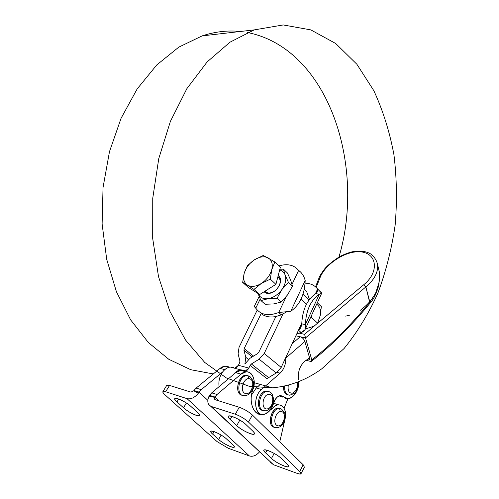 <?xml version="1.0" encoding="UTF-8"?>
<svg xmlns="http://www.w3.org/2000/svg" width="499" height="499" viewBox="0 0 499 499"><rect width="100%" height="100%" fill="white"/><g stroke="black" fill="none" stroke-linecap="round" stroke-linejoin="round"><path stroke-width="0.75" d="M269.335 293.356L269.579 293.312C274.138 292.208 277.513 289.295 279.714 284.573C281.118 280.731 280.688 277.843 278.43 275.897C284.118 279.577 277.425 292.564 269.335 293.356L266.304 293.2L263.983 291.821L266.304 293.2L269.335 293.356M278.124 277.176C280.295 278.891 280.737 281.523 279.452 285.085L278.991 286.089C280.45 283.07 280.569 280.519 279.34 278.43L278.099 277.263M274.057 291.441L270.383 292.907C268.094 293.262 266.335 292.726 265.106 291.285C267.258 293.524 270.246 293.58 274.057 291.441M271.83 298.346L276.483 298.277M287.617 294.834L281.149 302.051L273.907 303.91L265.131 304.278L260.971 300.579L258.033 293.506C259.754 297.504 263.116 299.232 268.119 298.695C273.44 297.747 278.037 294.691 281.91 289.539C285.484 284.23 286.551 279.365 285.104 274.93C284.099 272.373 282.284 270.701 279.671 269.928C282.284 270.701 284.099 272.373 285.104 274.93L283.457 269.179L279.852 269.223L283.457 269.179L285.104 274.93C286.551 279.365 285.484 284.23 281.91 289.539L277.032 298.29L268.119 298.695L260.971 300.579L265.131 304.278L273.907 303.91L281.149 302.051L277.032 298.29L281.149 302.051L287.611 294.84L292.439 286.17L287.611 294.84M290.717 280.301L292.439 286.17L288.403 282.334L281.91 289.539L288.403 282.334L285.104 274.93L288.403 282.334L292.439 286.17L290.717 280.301L287.455 273.022L290.717 280.301M260.971 300.579L268.119 298.695C263.116 299.232 259.754 297.504 258.039 293.512L260.971 300.579M268.119 298.695L277.032 298.29L281.91 289.539C278.037 294.691 273.44 297.747 268.119 298.695M287.455 273.022L283.457 269.179L287.455 273.022M292.027 284.368L298.627 270.421C294.073 264.925 287.511 263.422 278.941 265.905C287.511 263.422 294.073 264.925 298.627 270.421C301.764 272.629 303.953 275.972 305.188 280.45C303.953 275.972 301.764 272.629 298.627 270.421L292.027 284.368M259.149 296.45L254.403 306.218L255.775 308.145L260.222 298.951L255.775 308.145C260.665 314.925 268.319 316.378 278.723 312.505L286.183 296.73L278.723 312.505L281.336 314.844L286.775 311.769M316.678 304.178C320.034 306.642 321.219 310.434 320.221 315.555C321.219 310.434 320.034 306.642 316.678 304.178M305.344 328.972L313.983 326.227L317.607 323.165L311.463 317.451L310.428 317.844L311.463 317.451L311.619 315.243L311.463 317.451L317.607 323.165L313.983 326.227L305.344 328.972M321.356 306.648L320.221 315.555L317.607 323.165L320.221 315.555L321.356 306.648L317.32 302.774L321.356 306.648M300.192 336.763C302.406 337.474 303.966 339.046 304.87 341.491L310.022 359.461L304.87 341.491C303.966 339.046 302.406 337.474 300.192 336.763L303.735 337.536L300.192 336.763L292.258 343.574L300.192 336.763L295.863 335.821L300.192 336.763M370.115 303.099L365.861 286.931C374.587 279.54 378.467 271.961 377.494 264.214L377.487 264.183C378.479 271.936 374.599 279.521 365.861 286.931L305.519 337.923L304.602 334.318L299.25 333.176L304.602 334.318L314.963 325.46L304.602 334.318L305.513 337.917L295.863 335.815L305.513 337.917L311.794 359.885L305.519 337.923L365.861 286.931L369.659 302.319L375.541 293.381L378.922 282.927M316.927 323.789L363.815 284.673C379.165 272.404 377.338 253.648 361.189 251.895C345.283 250.043 324.406 265.031 319.928 278.005L316.166 287.412L319.928 278.005C324.406 265.031 345.283 250.043 361.189 251.895C377.338 253.648 379.165 272.404 363.815 284.673L316.927 323.789M278.679 273.745L277.02 280.107L278.679 273.745M272.373 286.569L264.501 291.497L272.373 286.569M247.41 285.104L253.966 289.414L261.258 283.507C255.856 286.7 251.24 287.237 247.41 285.104C243.88 282.627 242.813 278.654 244.217 273.178L242.676 282.397L247.41 285.104L242.676 282.397L244.217 273.178C245.945 267.689 249.369 263.216 254.49 259.767L247.429 265.599L244.217 273.178L247.429 265.599L254.49 259.767C259.705 256.592 264.264 255.968 268.175 257.896C271.849 260.191 273.04 264.133 271.755 269.709C270.071 275.361 266.572 279.964 261.258 283.507L270.308 279.128L271.755 269.709L274.855 261.975L263.266 255.469L254.49 259.767L263.266 255.469L274.855 261.975L280.363 267.271L274.855 261.975L271.755 269.709L270.308 279.128L275.916 284.349L280.363 267.271L275.916 284.349L270.308 279.128L261.258 283.507L253.966 289.414L259.667 294.529L275.916 284.349L259.667 294.529L248.365 287.468L242.676 282.397L248.365 287.468L259.667 294.529L253.966 289.414L247.41 285.104C251.24 287.237 255.856 286.7 261.258 283.507C266.572 279.964 270.071 275.361 271.755 269.709C273.04 264.133 271.849 260.191 268.175 257.896C264.264 255.968 259.705 256.592 254.49 259.767C249.369 263.216 245.945 267.689 244.217 273.178C242.813 278.654 243.88 282.627 247.41 285.104M311.569 315.842L310.64 317.763M250.186 378.978C256.056 381.76 250.841 396.2 244.947 393.387C238.946 390.661 244.323 375.984 250.186 378.978C244.323 375.984 238.946 390.661 244.947 393.387C250.841 396.2 256.056 381.76 250.186 378.978M249.263 376.096L246.843 375.635C237.923 375.797 235.497 396.755 244.522 395.682C235.497 396.755 237.923 375.797 246.843 375.635L249.263 376.096M247.903 375.672L245.77 375.342C237.543 375.41 234.274 394.503 242.371 395.308C232.933 394.148 239.327 371.624 247.903 375.672M282.078 411.712C287.455 414.133 282.602 428.067 277.207 425.616C271.712 423.258 276.708 409.093 282.078 411.712C276.708 409.093 271.712 423.258 277.207 425.616C282.602 428.067 287.455 414.133 282.078 411.712M281.112 408.868L279.203 408.5C271.107 408.4 268.138 428.498 276.371 427.705C268.138 428.498 271.107 408.4 279.203 408.5L281.112 408.868M280.026 408.544L278.136 408.182C270.583 408.02 267.009 426.564 274.475 427.306C265.811 426.221 272.292 404.471 280.026 408.544L280.045 408.55M297.161 382.222C297.922 387.324 296.45 390.973 292.745 393.162C289.008 393.462 287.524 390.773 288.297 385.091C287.524 390.773 289.008 393.462 292.745 393.162C296.45 390.973 297.922 387.324 297.161 382.222M284.68 385.983C284.318 391.784 286.014 394.859 289.769 395.214C286.014 394.859 284.318 391.784 284.68 385.983M283.557 386.226C283.345 391.204 284.804 394.091 287.935 394.884C284.804 394.091 283.345 391.204 283.557 386.226M268.543 394.297C274.893 393.299 273.652 407.901 267.302 408.893C260.877 410.047 262.137 395.152 268.543 394.297C262.137 395.152 260.877 410.047 267.302 408.893C273.652 407.901 274.893 393.299 268.543 394.297M266.965 391.353C258.688 392.021 256.461 411.762 264.769 410.833C256.461 411.762 258.688 392.021 266.965 391.353L267.333 391.31L266.965 391.353M270.003 392.033L267.333 391.31L270.003 392.033M265.898 391.048C258.201 391.609 255.276 409.754 262.773 410.452C255.276 409.754 258.201 391.609 265.898 391.048L268.443 391.441L265.898 391.048M283.725 313.285L281.336 314.844L275.878 316.541C269.872 317.651 264.969 316.659 261.158 313.578C264.969 316.659 269.872 317.651 275.878 316.541L281.336 314.844L278.723 312.505L290.774 311.282L278.723 312.505C268.549 316.316 260.977 314.988 256.018 308.513L254.596 306.916L254.471 306.074M298.414 270.152L300.323 271.899L298.414 270.152M290.774 311.282L305.188 280.45C304.646 294.541 299.837 304.814 290.774 311.282C299.837 304.814 304.646 294.541 305.188 280.45L290.774 311.282M283.245 313.422L264.214 353.479L281.187 367.401L301.77 323.103L281.187 367.401L276.246 372.99L266.909 378.641L250.13 365.405L251.396 363.983L259.143 359.193L264.214 353.479L283.245 313.422M306.48 304.153L301.065 299.044L306.48 304.153M275.878 316.541L258.85 352.163L257.59 353.585L249.899 358.357L244.866 364.027L245.807 357.315L243.942 350.211L244.173 348.57L261.158 313.578L244.173 348.57L253.536 356.099L244.173 348.57L243.942 350.211L252.263 356.891L243.942 350.211L245.807 357.315L248.446 359.417L245.807 357.315L244.866 364.027L249.899 358.357L257.59 353.585L258.85 352.163L275.878 316.541M257.234 310.047L239.052 347.31L238.092 353.866L239.907 360.989L239.663 362.661L238.385 365.299L248.851 368.081L250.13 365.405L248.851 368.081C247.573 370.408 246.063 371.244 244.317 370.595C240.506 368.948 236.8 370.339 233.208 374.755L235.678 372.672C238.959 370.083 242.027 369.703 244.897 371.518L240.761 370.401L235.678 372.672L211.713 392.863L233.208 374.755C235.491 371.799 238.023 370.177 240.805 369.902L245.558 370.844L248.851 368.081L238.385 365.299L239.663 362.661L239.907 360.989L238.092 353.866L239.052 347.31L257.234 310.047M306.143 360.334L310.578 361.401C311.619 361.544 312.025 361.039 311.794 359.885L311.364 361.37L310.578 361.401M310.022 359.461L308.045 358.987L310.022 359.461M321.705 368.867C306.442 379.926 290.025 386.245 272.442 387.823L249.257 386.307L226.346 377.93L204.715 362.436L185.453 339.919L169.704 310.946L158.501 276.577L152.682 238.385L152.738 198.328L158.763 158.607L170.39 121.407L186.863 88.666L207.141 61.926L229.989 42.184L254.166 29.903L283.226 24.95L310.833 29.89L335.696 43.494L356.897 64.284L373.863 90.731C383.007 110.622 389.707 131.986 393.948 154.821C396.78 178.093 397.179 201.571 395.127 225.261C391.721 248.739 386.008 271.269 377.986 292.851C368.711 313.572 357.403 332.134 344.067 348.533L321.705 368.867M213.316 373.944L190.737 369.709L168.781 359.28L148.409 342.582L130.626 319.859L116.429 291.753L106.699 259.318L102.114 223.982L103.043 187.462L109.493 151.602L121.107 118.226L137.175 88.922L156.767 64.945L178.798 47.137L202.151 35.884C215.113 31.624 227.862 30.158 240.387 31.487M247.479 32.516C328.922 48.69 365.998 166.56 338.958 257.035M379.196 271.269L379.452 274.93L378.947 270.24M378.922 282.914L379.452 274.93M345.664 316.135L349.381 315.256M360.403 310.222C375.329 299.057 381.492 285.634 378.891 269.947L377.631 265.268M369.659 302.319C350.672 325.373 331.386 344.566 311.8 359.885L311.8 359.885C331.386 344.566 350.672 325.373 369.659 302.319M365.861 286.931L363.815 284.673L365.861 286.931M318.674 278.916L319.928 278.005L318.674 278.916M277.151 372.379L280.089 373.152C284.018 369.297 285.908 364.27 285.765 358.082L285.715 357.652L285.765 358.082L304.87 341.491L285.765 358.082C285.908 364.27 284.018 369.297 280.089 373.152L277.151 372.379M260.291 384.417L256.193 387.997L261.501 389.513L280.089 373.152L261.501 389.513C251.696 397.391 255.207 418.667 265.393 413.908C269.279 412.149 272.042 408.531 273.689 403.061C276.352 396.275 279.683 394.191 283.669 396.824C289.183 403.286 299.643 392.476 298.695 381.623C298.252 391.216 294.747 396.911 288.179 398.701L280.557 395.545C277.432 396.038 275.142 398.539 273.689 403.061C272.042 408.531 269.279 412.149 265.393 413.908L263.104 414.413C254.166 415.511 252.874 396.418 261.501 389.513L256.193 387.997L260.291 384.417M298.471 379.602C297.691 371.605 299.943 365.393 305.226 360.964L309.567 357.87L305.226 360.964M279.696 395.682L283.669 396.824L279.696 395.682M262.112 414.625L265.393 413.908C255.282 418.53 247.429 403.504 252.993 389.332C248.228 401.62 253.38 415.492 262.112 414.625L256.636 412.979L258.064 412.835M251.515 395.071L256.193 387.997L251.515 395.071M247.984 375.703L248.727 378.629L247.984 375.703M283.887 397.048L279.035 395.907L282.908 397.185M273.633 403.254L276.795 404.302L273.633 403.254M279.621 408.5L280.22 411.488L279.621 408.5M284.087 408.219L287.935 398.707L284.087 408.219M306.673 291.609L309.461 299.412L306.673 291.609L304.284 289.314L306.673 291.609M222.741 371.842C226.328 367.489 230.033 366.129 233.856 367.769L230.338 367.071C227.55 367.339 225.018 368.929 222.741 371.842L201.265 389.663L199.095 392.095L207.821 400.317L199.095 392.095L193.762 390.773L198.321 393.224L199.095 392.095L198.321 393.224C194.729 397.653 190.967 399.462 187.038 398.651L249.413 455.961C252.918 456.909 256.268 455.568 259.449 451.951C256.268 455.568 252.918 456.909 249.413 455.961L187.038 398.651C190.967 399.462 194.729 397.653 198.321 393.224L193.762 390.773L193.968 390.505L196.138 388.091L220.065 368.381C223.309 365.879 226.359 365.499 229.216 367.239L225.155 366.172L220.065 368.381L196.138 388.091L193.968 390.505L199.095 392.095L201.265 389.663L196.138 388.091L201.265 389.663L222.741 371.842C219.548 376.371 218.337 381.298 219.111 386.638C218.337 381.298 219.548 376.371 222.741 371.842M234.786 368.025C236.239 368.012 237.443 367.102 238.385 365.299L235.098 368.019M209.536 395.339L211.713 392.863L208.888 396.518L214.851 396.986L209.536 395.339L214.851 396.986L214.607 399.194L215.319 399.761L239.252 407.259L235.291 414.226C240.25 416.041 244.647 418.649 248.483 422.048L299.724 471.468L303.18 464.781L252.394 415.043L248.483 422.048L252.394 415.043C248.589 411.638 244.211 409.043 239.252 407.259C244.211 409.043 248.589 411.638 252.394 415.043L303.18 464.781L299.724 471.468L300.959 473.819C300.46 474.243 299.132 474.069 296.967 473.295L273.452 464.725L208.588 404.277C207.441 402.119 207.54 399.537 208.888 396.518L209.536 395.339M309.093 299.905L303.024 294.123L309.093 299.905M276.246 372.99L281.187 367.401L264.214 353.479L259.143 359.193L276.246 372.99L259.143 359.193L251.396 363.983L250.13 365.405L266.909 378.641L268.63 377.631L251.396 363.983L268.63 377.631L276.246 372.99M270.626 462.423L273.452 464.725L296.967 473.295C301.209 474.68 302.126 474.069 299.724 471.468L248.483 422.048C244.647 418.649 240.25 416.041 235.291 414.226L211.376 406.504L273.452 464.725M218.955 400.903L214.851 396.986L218.955 400.903M279.758 441.846L285.035 419.054C288.098 407.54 278.829 399.855 272.08 408.731L265.393 413.908L272.08 408.731L271.337 408.506L272.08 408.731C274.107 406.292 276.265 404.995 278.567 404.826C284.205 405.612 286.364 410.359 285.035 419.054L279.758 441.846M252.993 389.332C257.578 377.911 249.063 366.771 241.011 374.138L217.034 394.497L214.851 396.986L217.034 394.497L211.713 392.863L217.034 394.497L241.011 374.138L235.678 372.672L241.011 374.138L246.094 371.842C252.538 371.063 256.305 380.812 252.993 389.332M230.226 419.478L236.719 425.616L239.832 420.108L236.719 425.616C241.291 430.107 253.068 435.789 254.278 434.043C254.746 433.506 254.197 432.471 252.625 430.943L246.157 424.749C241.566 420.158 229.577 414.395 228.43 416.191C227.943 416.771 228.542 417.863 230.226 419.478L231.979 416.397L230.226 419.478C222.167 412.168 238.896 417.588 246.157 424.749L252.625 430.943C260.26 438.078 243.631 432.396 236.719 425.616L230.226 419.478M265.593 452.874L271.487 458.438L274.182 453.416L271.487 458.438C275.722 462.617 287.543 468.33 288.628 466.684C289.015 466.234 288.553 465.367 287.231 464.082L281.367 458.469C277.113 454.202 265.094 448.414 264.077 450.11C263.672 450.597 264.177 451.514 265.593 452.874L267.027 450.223L265.593 452.874C258.251 446.225 274.83 452.013 281.367 458.469L287.231 464.082C294.179 470.563 277.725 464.581 271.487 458.438L265.593 452.874M300.959 473.819L304.39 467.17L303.18 464.781M211.376 406.504L235.291 414.226L239.252 407.259L215.319 399.761L214.676 397.273L208.888 396.518C206.892 401.52 207.721 404.845 211.376 406.504M169.554 385.421L190.955 392.127L193.762 390.773L190.955 392.127L169.554 385.421L165.662 391.752L187.038 398.651L165.662 391.752L169.554 385.421L166.685 385.465M224.743 369.665L220.065 368.381L224.743 369.665M217.034 441.565L164.913 394.74C163.167 393.15 162.506 392.089 162.93 391.565L165.662 391.752C162.144 390.823 161.894 391.821 164.913 394.74L217.034 441.565L228.205 448.227L217.034 441.565M232.571 444.49L226.621 439.051C222.392 435.041 211.794 429.807 210.909 431.267C210.522 431.735 211.102 432.677 212.655 434.099L214.09 431.604L212.655 434.099L218.624 439.488L221.138 435.078L218.624 439.488C222.822 443.424 233.258 448.589 234.199 447.173C234.567 446.736 234.031 445.838 232.571 444.49C239.601 450.765 224.999 445.451 218.624 439.488L212.655 434.099C205.289 427.674 219.947 432.795 226.621 439.051L232.571 444.49M197.517 412.473L190.986 406.504C186.451 402.219 175.898 397.004 174.912 398.533C174.463 399.088 175.143 400.198 176.964 401.87L178.692 399.019L176.964 401.87L183.507 407.777L186.358 403.017L183.507 407.777C188.004 411.981 198.39 417.12 199.425 415.63C199.862 415.112 199.226 414.064 197.517 412.473C205.201 419.341 190.524 414.326 183.507 407.777L176.964 401.87C168.924 394.852 183.626 399.612 190.986 406.504L197.517 412.473M228.205 448.227L249.413 455.961L228.205 448.227M319.94 291.335L317.308 288.672L321.674 293.237L319.291 294.21L305.376 324.599L304.933 329.858L301.072 332.502L296.768 333.868L301.072 332.502C304.802 331.511 306.236 328.872 305.376 324.599L301.764 323.882C301.384 326.758 300.329 328.897 298.602 330.294L301.072 332.502L298.602 330.294L300.623 327.812L301.764 323.882C302.406 309.848 307.041 299.756 315.68 293.624L319.291 294.21C321.163 293.88 321.924 293.431 321.593 292.863L317.582 289.027C317.982 290.505 317.345 292.04 315.68 293.624L317.445 291.198L317.582 289.027L315.387 293.805L317.582 289.027C314.601 285.228 310.44 283.276 305.101 283.164C310.44 283.276 314.601 285.228 317.582 289.027L318.63 290.05M301.764 323.414L298.602 330.294L301.764 323.414M319.291 294.21L315.68 293.624C307.041 299.756 302.406 309.848 301.764 323.882L305.376 324.599C306.024 310.503 310.665 300.379 319.291 294.21C310.665 300.379 306.024 310.503 305.376 324.599L319.291 294.21M269.579 293.312L270.383 292.907M279.714 284.573L279.452 285.085M243.45 395.364L244.522 395.682C247.261 395.601 249.569 394.185 251.434 391.422L252.899 388.328C253.573 385.322 253.66 382.858 253.168 380.937L249.856 376.439L245.77 375.342M275.311 427.362L276.371 427.705C278.916 427.718 281.093 426.427 282.902 423.826C283.594 424.156 286.021 415.623 284.673 413.135L281.667 409.192L278.136 408.182M288.709 394.909L289.769 395.214L294.273 393.412C296.699 391.696 297.903 387.879 297.866 381.947M263.703 410.502L264.769 410.833C267.732 410.752 270.14 409.093 271.986 405.862C272.704 404.764 273.24 402.394 273.595 398.745L272.13 394.023C270.901 392.382 269.304 391.478 267.333 391.31L266.266 391.004M272.442 387.823L254.216 382.708M254.166 29.903L202.151 35.884M379.371 272.585L379.496 274.943M378.941 270.221L377.5 264.177M370.152 303.049C373.364 299.662 376.103 294.235 378.354 286.763C379.789 279.34 379.97 273.733 378.891 269.947M370.115 303.093C357.627 318.119 345.227 331.386 332.92 342.894C325.373 349.942 318.293 356.012 311.688 361.114M315.536 286.838L318.718 278.785C319.079 276.976 321.156 273.552 324.955 268.524C328.255 264.763 333.164 260.802 339.663 256.636C344.859 254.028 349.537 252.313 353.704 251.477C360.821 250.673 366.316 251.409 370.189 253.698C371.512 254.153 376.152 258.301 377.494 264.214M214.607 399.194L215.113 399.68M246.094 371.842L240.761 370.401M278.567 404.826L273.608 403.354M230.338 367.071L240.805 369.902M225.155 366.172L229.153 367.258M166.809 385.272L162.93 391.565M321.593 292.863L318.393 289.819M305.157 329.377L321.618 293.368"/></g></svg>
